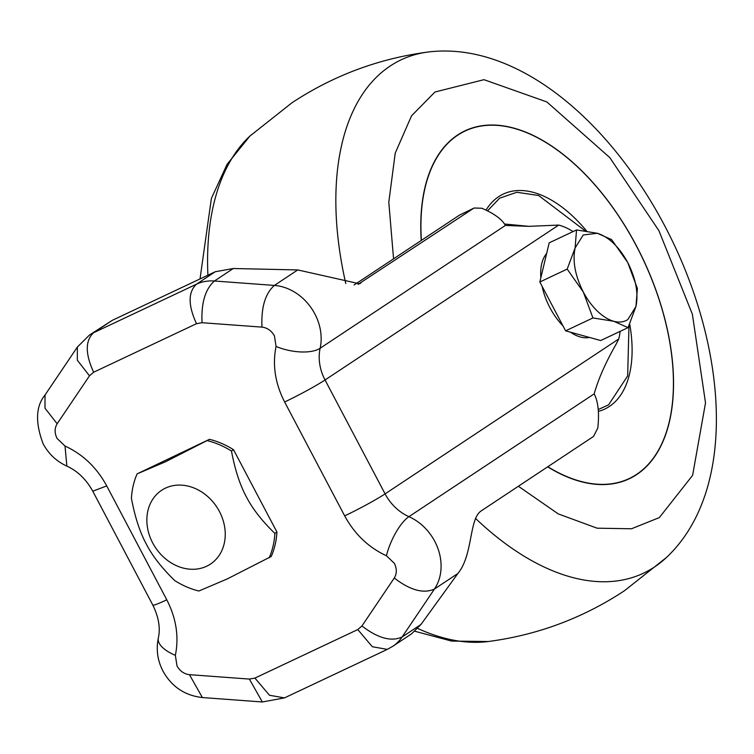 <?xml version="1.0" encoding="UTF-8"?>
<svg xmlns="http://www.w3.org/2000/svg" width="754" height="754" viewBox="0 0 754 754"><rect width="100%" height="100%" fill="white"/><g stroke="black" fill="none" stroke-linecap="round" stroke-linejoin="round"><path stroke-width="1.13" d="M421.241 240.469A192.374 106.239 -115.3 0 1 493.7 125.032A192.374 106.239 -115.3 0 1 636.338 245.672A192.374 106.239 -115.3 0 1 664.038 438.913A192.374 106.239 -115.3 0 1 547.658 466.849M589.43 337.424A47.926 26.465 -115.3 0 1 570.486 332.194M562.927 325.785A47.926 26.465 -115.3 0 1 549.939 307.736A47.926 26.465 -115.3 0 1 542.098 286.275M635.942 306.529L627.818 319.564A47.926 26.465 -115.3 0 1 613.718 321.261L592.946 317.943L583.294 291.996L567.187 269.093L575.095 248L576.537 229.942L597.319 233.269L611.635 239.631L627.743 262.533L637.394 288.48L635.942 306.529L628.044 327.632L613.718 321.261A47.926 26.465 -115.3 0 1 583.294 291.996C575.151 275.832 572.418 261.167 575.095 248L583.219 234.965L597.319 233.269C608.893 236.982 619.034 246.737 627.743 262.533C635.886 278.688 638.619 293.363 635.942 306.529M219.405 511.448A44.241 36.767 56.5 0 1 206.643 566.235A44.241 36.767 56.5 0 1 152.694 542.927A44.241 36.767 56.5 0 1 165.465 488.14A44.241 36.767 56.5 0 1 219.405 511.448M137.105 473.87L209.48 439.337L165.428 461.816L137.105 473.87A81.112 67.398 56.5 0 0 131.413 498.3C134.928 516.971 139.886 532.201 146.276 543.992C152.402 555.952 161.922 568.167 174.815 580.618A81.112 67.398 56.5 0 0 198.868 591.013L227.19 578.959L271.242 556.48A81.112 67.398 56.5 0 0 276.935 532.051L274.88 533.408A81.112 67.398 56.5 0 1 269.187 557.837M274.88 533.408C261.996 520.957 252.477 508.743 246.341 496.782C239.951 484.982 235.003 469.751 231.478 451.09L233.533 449.723L276.935 532.051M518.394 486.255L558.252 513.898L597.093 528.186L631.513 528.771L659.335 517.593L692.606 475.369L705.518 402.862L692.379 314.229L658.93 230.696L609.779 157.577L546.857 101.941L483.983 79.679L434.954 92.016L411.543 115.824L395.228 153.109L388.8 202.242L393.56 258.82M474.143 208.01L459.45 215.144L474.143 208.01L481.815 208.245C494.134 213.533 501.985 219.263 505.378 225.446L528.959 226.341L558.686 225.088A73.732 40.725 -115.3 0 1 573.059 231.582M620.137 331.364A73.732 40.725 -115.3 0 1 618.742 338.97L616.508 343.494C605.867 361.995 598.422 378.781 594.171 393.861C598.242 401.835 599.439 413.267 597.771 428.168L593.492 436.462L481.052 511.005C468.941 519.12 473.097 555.17 457.829 573.54L420.968 624.491L411.58 633.831L392.777 646.301A47.926 39.83 56.5 0 0 402.127 636.979L420.968 624.491M459.45 215.144L354.116 284.974M540.854 277.774A47.926 26.465 -115.3 0 1 546.631 253.551M473.295 208.49L358.065 284.371M558.686 225.088L325.04 379.978A44.241 36.767 56.5 0 1 320.139 348.254A33.185 14.383 -167.6 0 1 276.068 346.454L274.437 335.879C271.449 330.676 267.302 327.754 261.987 327.123L202.034 322.712L196.502 323.692C188.038 305.304 188.019 292.137 196.445 284.211L93.59 332.731A47.926 39.83 -123.5 0 0 89.415 335.087L112.403 320.271L215.248 271.742L233.278 268.518L297.764 269.932L359.535 283.787L360.855 283.033M628.044 327.632L600.693 340.535L565.594 330.846L539.845 281.996L549.185 242.845L576.537 229.942M539.845 281.996L567.187 269.093M565.594 330.846L592.946 317.943M209.48 439.337A81.112 67.398 56.5 0 1 233.533 449.723M207.425 440.694A81.112 67.398 56.5 0 1 231.478 451.09M417.81 628.497A283.853 156.766 64.7 0 0 488.356 641.513C537.574 635.009 582.917 618.101 624.378 590.787L666.479 557.47A283.853 156.766 -115.3 0 1 654.425 567.036A283.853 156.766 -115.3 0 1 475.501 518.384M345.784 283.523A283.853 156.766 -115.3 0 1 390.252 65.975A283.853 156.766 -115.3 0 1 428.027 52.026C378.81 58.539 333.466 75.438 292.005 102.751L249.904 136.069A283.853 156.766 64.7 0 0 207.897 275.21M421.392 240.375A192.166 106.125 -115.3 0 1 493.832 125.221A192.166 106.125 -115.3 0 1 636.272 245.729A192.166 106.125 -115.3 0 1 663.963 438.687A192.166 106.125 -115.3 0 1 547.809 466.745M629.703 324.05A118.878 65.655 -115.3 0 1 598.365 411.392M628.977 325.653L627.658 375.926L608.572 404.851L598.224 409.554M166.785 599.807L106.738 485.915L92.77 491.193L152.817 605.076A33.185 2.215 -27.8 0 0 166.785 599.807C176.257 618.337 179.113 636.847 175.352 655.33L176.992 665.905C179.97 671.107 184.117 674.029 189.433 674.66L202.383 697.554L262.326 701.974L249.386 679.081L189.433 674.66M65.004 446.029L57.059 438.432C54.458 433.05 54.486 428.159 57.153 423.767L44.995 408.206L45.023 395.021C35.777 406.218 35.127 422.447 43.091 443.71C48.529 453.851 56.456 461.325 66.87 466.132L65.004 446.029C82.883 454.294 96.795 467.593 106.738 485.915M486.028 210.13A118.878 65.655 -115.3 0 1 586.678 231.092M487.527 210.866L499.619 198.198L516.82 192.27L538.601 195.493L585.236 230.884M276.068 346.454C272.307 364.945 275.172 383.456 284.635 401.986A33.185 2.215 152.2 0 0 325.04 379.978L385.087 493.87L618.742 338.97M594.171 393.861L408.932 516.66A44.241 36.767 56.5 0 1 385.087 493.87A33.185 2.215 -27.8 0 1 344.682 515.877C354.634 534.181 368.546 547.47 386.416 555.755A33.185 11.206 -65.9 0 1 408.932 516.66A47.926 39.83 56.5 0 1 434.464 589.025L457.829 573.54M297.764 269.932L274.39 285.427A47.926 39.83 56.5 0 1 320.139 348.254L505.378 225.446M284.635 401.986L344.682 515.877M249.386 679.081L254.918 678.091L357.773 629.571L361.929 625.98L394.267 578.026C396.934 573.634 396.962 568.742 394.361 563.351L386.416 555.755M196.502 323.692L93.647 372.222L89.49 375.812L57.153 423.767M152.817 605.076C158.717 617.158 160.555 628.139 158.331 638.016A33.185 14.383 12.4 0 0 175.352 655.33M394.267 578.026C410.251 590.297 423.644 593.964 434.464 589.025L402.127 636.979C391.307 641.918 377.914 638.252 361.929 625.98M233.278 268.518L214.447 281.006L274.39 285.427C265.229 293.485 261.091 307.387 261.987 327.123M254.918 678.091L269.47 695.254L284.465 697.902L387.311 649.383L372.325 646.725L357.773 629.571M89.49 375.812L77.332 360.252L77.36 347.057L45.023 395.011M112.403 320.271L93.59 332.731C85.164 340.667 85.183 353.824 93.647 372.222M215.248 271.742L196.445 284.211A47.926 39.83 56.5 0 1 214.447 281.006C205.276 289.074 201.139 302.976 202.034 322.712M666.479 557.47C738.59 489.478 727.761 345.238 664.708 225.804C608.563 119.405 516.056 41.159 428.027 52.026M200.017 278.933L211.393 198.387L227.095 164.297L249.904 136.069M158.331 638.016C155.984 649.59 157.548 660.645 163.024 671.183C171.724 686.762 184.843 695.556 202.383 697.554M488.356 641.513L451.646 641.089L414.945 631.277M504.511 224.013L528.959 226.341M66.87 466.132C77.539 470.977 86.173 479.327 92.77 491.193M262.326 701.974L284.465 697.902M387.311 649.383L392.777 646.301M89.415 335.087L77.36 347.057"/></g></svg>
